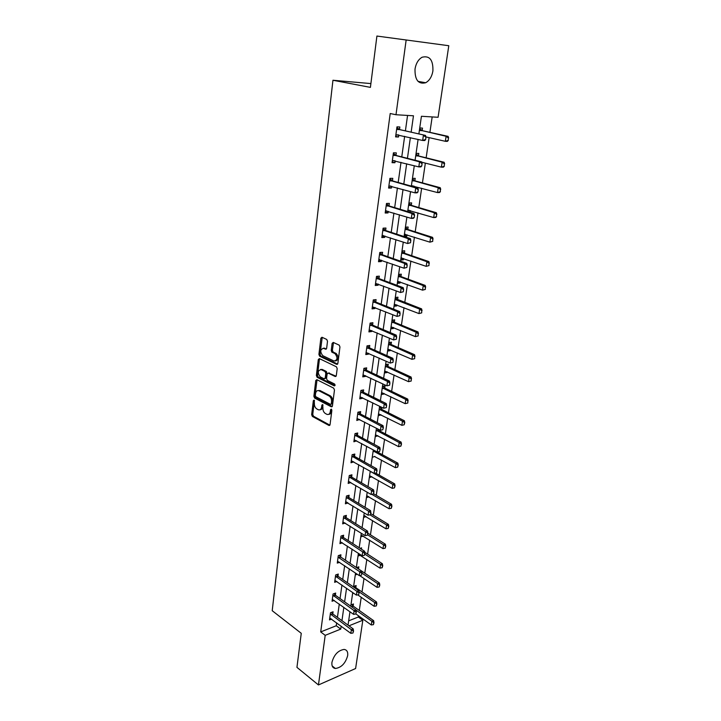 <?xml version="1.0" encoding="UTF-8"?>
<svg xmlns="http://www.w3.org/2000/svg" width="721" height="721" viewBox="0 0 721 721"><rect width="100%" height="100%" fill="white"/><g stroke="black" fill="none" stroke-linecap="round" stroke-linejoin="round"><path stroke-width="1.08" d="M314.086 400.083L313.338 400.678L311.652 414.656L312.391 416.45L329.001 425.48L330.056 424.633L331.858 410.438L331.3 409.14L330.542 409.744L330.308 411.583C329.821 413.998 328.695 414.917 326.91 414.341L325.369 413.521C323.603 412.304 322.792 410.357 322.927 407.68L322.602 404.562L321.863 405.166L321.638 406.995C321.169 409.402 320.052 410.312 318.303 409.744L316.798 408.942C315.059 407.744 314.257 405.815 314.392 403.165L314.086 400.083M313.338 400.678L314.437 400.461L312.752 414.431L313.491 416.224L329.903 425.138M331.651 409.474L331.417 411.358L330.308 411.583M321.863 405.166L322.963 404.95L322.738 406.779L321.638 406.995M432.906 70.946C431.888 76.669 429.482 80.599 425.687 82.735C418.342 84.51 414.782 79.959 415.017 69.063C415.99 63.376 418.342 59.437 422.091 57.238C429.626 55.382 433.231 59.951 432.906 70.946M347.666 655.632C345.494 663.311 341.412 667.592 335.4 668.484C332.714 668.061 331.561 666.015 331.93 662.356C334.075 654.695 338.131 650.378 344.115 649.423C346.891 649.828 348.072 651.892 347.666 655.632M327.505 341.258L326.73 339.438L321.972 337.257L320.863 338.212L318.907 354.417L319.646 356.21L336.716 364.366L337.852 363.438L339.952 346.963L339.212 345.143L333.264 342.421L332.129 343.376L331.254 350.406L332.002 352.218L335.049 353.65C337.924 357.742 337.581 360.194 334.003 361.023L322.702 355.642C319.863 351.641 320.187 349.207 323.675 348.324L325.531 349.198L326.649 348.261L327.505 341.258M348.658 620.835L358.319 617.005L362.834 620.24L355.606 668.52L318.448 684.95L296.944 667.358L301.261 633.317L272.214 610.705L332.949 80.256L370.414 87.376L376.912 36.05L448.786 45.72L438.08 117.28L421.425 116.279L418.874 133.926M318.448 684.95L325.198 635.336L340.763 629.1L341.168 626.179M411.141 132.186L413.466 115.793L395.991 114.738L390.205 113.521L320.701 631.92L325.198 635.336M395.991 114.738L406.139 40.106M316.843 379.661L315.762 380.535L313.869 396.271L314.617 398.073L331.345 406.833L332.435 405.968L334.472 389.98L333.688 388.141L316.843 379.661M316.366 375.497L318.294 359.527L319.385 358.616L336.428 366.8L337.194 368.638L336.301 375.605L335.166 376.506L328.226 373.099L327.118 374.001L326.55 378.561L327.316 380.391L334.526 383.978C335.301 385.05 335.22 385.681 334.283 385.897L317.123 377.299L316.366 375.497L317.474 375.308L319.403 359.355L318.294 359.527M370.891 83.582L332.949 80.256M320.701 631.92L336.256 625.747L336.662 622.845M337.428 617.338L339.285 604.072M340.051 598.565L341.943 585.019M342.718 579.513L344.647 565.697M345.413 560.19L347.387 546.094M348.153 540.579L350.163 526.195M350.938 520.679L352.993 505.998M353.759 500.482L355.85 485.494M356.625 479.988L358.761 464.685M359.527 459.178L361.717 443.559M362.483 438.053L364.709 422.109M365.484 416.603L367.755 400.326M368.521 394.82L370.846 378.201M371.612 372.694L373.983 355.723M374.758 350.226L377.173 332.895M377.939 327.397L380.418 309.697M381.184 304.208L383.707 286.129M384.473 280.649L387.06 262.174M387.826 256.703L390.458 237.822M391.224 232.36L393.918 213.074M394.675 207.621L397.433 187.92M398.19 182.476L401.011 162.333M401.768 156.899L404.643 136.314M405.4 130.898L407.563 115.441M332.787 613.913L333.084 611.778L330.479 612.769L329.506 619.916L331.606 619.096M335.364 595.204L335.662 593.05L333.048 594.005L332.057 601.26L334.238 600.44M337.978 576.223L338.275 574.051L335.653 574.97L334.643 582.325L336.914 581.514M340.627 556.963L340.934 554.773L338.293 555.657L337.275 563.119L339.645 562.317M343.322 537.424L343.629 535.225L340.979 536.063L339.942 543.634L342.412 542.832M346.053 517.597L346.359 515.38L343.701 516.182L342.646 523.861L345.233 523.067M348.829 497.481L349.135 495.246L346.459 496.003L345.395 503.799L348.072 502.988M351.641 477.059L351.947 474.806L349.261 475.518L348.18 483.43L350.884 482.565M354.498 456.33L354.813 454.059L352.109 454.726L351.01 462.765L353.741 461.837M357.391 435.286L357.706 432.997L354.993 433.627L353.876 441.784L356.634 440.801M360.338 413.926L360.653 411.619L357.922 412.196L356.796 420.478L359.581 419.433M363.33 392.233L363.645 389.908L360.906 390.431L359.752 398.839L362.492 398.298L362.564 397.74M366.34 370.342L366.683 367.863L363.925 368.332L362.762 376.876L365.511 376.38L365.601 375.704M369.422 347.964L369.774 345.467L366.998 345.891L365.808 354.561L368.575 354.119L368.683 353.326M372.559 325.234L372.901 322.72L370.116 323.089L368.918 331.903L371.694 331.516L371.82 330.597M375.74 302.144L376.083 299.621L373.289 299.927L372.063 308.876L374.857 308.543L375.001 307.506M378.976 278.676L379.318 276.143L376.506 276.395L375.262 285.489L378.074 285.219L378.237 284.047M382.274 254.729L382.608 252.287L379.778 252.476L378.516 261.723L381.337 261.507L381.517 260.2M385.609 230.504L385.951 228.043L383.103 228.169L381.824 237.57L384.654 237.416L384.852 235.965M388.998 205.891L389.34 203.403L386.492 203.466L385.185 213.019L388.033 212.929L388.249 211.343M392.449 180.863L392.792 178.348L389.926 178.348L388.592 188.055L391.458 188.037L391.701 186.297M395.955 155.421L396.298 152.888L393.423 152.816L392.071 162.685L394.946 162.73L395.207 160.846M399.515 129.546L399.867 126.995L396.974 126.851L395.595 136.891L398.488 136.999L398.776 134.962M358.319 617.005L358.49 615.797M359.283 610.453L361.23 597.285M362.014 591.941L363.997 578.521M364.79 573.168L366.809 559.478M367.602 554.125L369.666 540.164M370.459 534.811L372.559 520.571M373.352 515.209L375.497 500.689M376.29 495.327L378.48 480.51M379.264 475.148L381.499 460.034M382.292 454.672L384.572 439.251M385.365 433.889L387.682 418.153M388.475 412.791L390.854 396.73M391.638 391.377L394.063 374.983M394.856 369.63L397.325 352.902M398.118 347.549L400.633 330.47M401.426 325.117L404.003 307.687M404.787 302.342L407.419 284.552M408.203 279.207L410.889 261.038M411.682 255.703L414.422 237.155M415.206 231.829L418.009 212.875M418.793 207.558L421.65 188.208M422.434 182.891L425.354 163.126M426.138 157.827L429.121 137.63M429.896 132.34L432.176 116.928M353.146 606.064L353.443 603.973L350.947 604.928M355.814 587.633L356.12 585.533L353.614 586.452M353.65 593.194L352.587 593.59M358.526 568.95L358.833 566.832L356.525 567.643M357.274 574.24L355.273 574.952M361.401 549.177L361.591 547.861L360.121 548.348M360.356 555.242L358.004 556.053M364.312 529.07L363.853 528.781M363.222 536.073L360.761 536.875M363.573 517.426L366.124 516.615M366.421 497.688L368.99 496.832M369.305 477.663L371.91 476.752M372.234 457.348L374.866 456.384M375.208 436.728L377.867 435.709M378.642 430.347L378.768 429.446M377.065 428.553L376.362 428.716M378.228 415.801L380.904 414.719M381.688 409.366L381.968 407.41M381.562 407.203L379.399 407.662M381.292 394.549L383.914 394.026L383.996 393.414M384.78 388.06L385.104 385.789L382.481 386.294M384.401 372.982L387.033 372.514L387.141 371.784M387.889 366.583L388.249 364.15L385.609 364.601M387.556 351.082L390.205 350.658L390.322 349.829M391.079 344.62L391.44 342.169L388.79 342.574M390.764 328.848L393.423 328.479L393.558 327.523M394.315 322.314L394.675 319.854L392.017 320.205M394.026 306.263L396.694 305.947L396.847 304.875M397.604 299.666L397.965 297.187L395.288 297.485L397.505 299.449L395.045 299.197M397.334 283.326L400.011 283.065L400.182 281.875M400.939 276.657L401.3 274.169L398.614 274.413M400.687 260.029L403.381 259.83L403.58 258.506M428.986 265.607L429.013 263.327L428.986 265.607L426.201 266.346L426.913 261.723L428.86 261.57L404.553 253.269L404.697 250.791L401.994 250.971M404.102 236.362L406.815 236.218L407.023 234.767M407.798 229.44L408.14 227.034L405.427 227.16M410.006 212.235L410.519 210.64M411.294 205.323L411.646 202.898L408.924 202.962M413.98 186.829L414.079 186.126M414.854 180.818L415.206 178.366L412.466 178.366M418.468 155.907L418.82 153.438L416.071 153.375M422.136 130.591L422.497 128.104L419.739 127.968M331.615 351.866L332.318 352.199M376.912 36.05L448.786 45.72M348.964 625.81L362.834 620.24M418.09 139.405L415.08 160.233M414.287 165.731L411.349 186.099M410.555 191.606L407.68 211.532M406.887 217.048L404.075 236.551M403.282 242.076L400.534 261.146M399.731 266.68L397.037 285.354M396.244 290.887L393.603 309.165M392.81 314.707L390.223 332.588M389.43 338.14L386.898 355.642M386.105 361.194L383.626 378.336M382.824 383.896L380.409 400.678M379.606 406.229L377.236 422.659M376.434 428.22L374.118 444.316M373.316 449.877L371.036 465.631M370.233 471.192L368.007 486.63M367.214 492.191L365.033 507.305M364.231 512.865L362.095 527.682M361.293 533.234L359.193 547.744M358.4 553.304L356.345 567.517M355.543 573.069L353.533 587.002M352.74 592.554L350.767 606.208M349.964 611.75L348.036 625.125M341.952 620.664L343.836 607.343M344.62 601.819L346.549 588.237M347.333 582.712L349.297 568.842M350.073 563.317L352.082 549.168M352.866 543.634L354.912 529.196M355.696 523.662L357.778 508.927M358.562 503.393L360.698 488.351M361.482 482.818L363.654 467.46M364.438 461.927L366.656 446.254M367.44 440.72L369.711 424.714M370.495 419.18L372.802 402.841M373.586 397.316L375.956 380.625M376.732 375.1L379.147 358.058M379.931 352.533L382.4 335.13M383.175 329.614L385.699 311.832M386.474 306.317L389.052 288.157M389.827 282.65L392.458 264.093M393.233 258.596L395.919 239.633M396.703 234.145L399.443 214.768M400.218 209.288L403.021 189.488M403.796 184.017L406.671 163.775M407.437 158.323L410.366 137.63M336.256 625.747L340.763 629.1M366.115 516.642L364.502 515.65M348.063 503.024L346.314 501.951M368.981 496.949L367.106 495.841M350.866 482.7L348.856 481.52M371.874 476.96L369.774 475.761M353.705 462.071L351.442 460.791M374.821 456.69L395.378 467.659L395.991 463.648L373.163 450.886M356.589 441.135L354.146 439.81M377.804 436.115L375.479 434.88M359.518 419.883L357.048 418.595M380.832 415.224L378.48 414.034M362.492 398.298L359.995 397.055M383.914 394.026L381.535 392.882M365.511 376.38L362.987 375.181M387.033 372.514L384.626 371.396M368.575 354.119L366.034 352.966M390.205 350.658L387.772 349.595M371.694 331.516L369.116 330.407M393.423 328.479L390.971 327.451M374.857 308.543L372.252 307.488M396.694 305.947L394.207 304.974M378.074 285.219L375.443 284.209M400.011 283.065L397.505 282.136M381.337 261.507L378.678 260.551M403.381 259.83L400.849 258.947M384.654 237.416L381.968 236.515M406.815 236.218L404.247 235.379M388.033 212.929L385.311 212.091M410.294 212.226L407.698 211.442M391.458 188.037L388.709 187.253M394.946 162.73L392.161 162.009M398.488 136.999L395.676 136.35M320.124 409.726C321.53 409.744 322.404 408.762 322.738 406.779M328.776 414.323C330.191 414.323 331.074 413.34 331.417 411.358M317.051 379.76L314.969 396.063L315.717 397.866L332.255 406.509M315.32 395.478L315.843 396.739L330.515 404.391L331.3 403.796L331.543 401.84C331.696 399.128 330.867 397.163 329.073 395.964L318.952 390.764C317.159 390.16 316.023 391.088 315.555 393.549L315.32 395.478M331.092 404.292L332.408 403.571L331.3 403.796M318.222 390.548L320.061 390.557L330.182 395.757C331.975 396.956 332.805 398.911 332.651 401.624L332.408 403.571M319.619 358.725L319.403 359.355M336.094 376.218L328.56 373.045M335.022 385.501L318.24 377.11L317.123 377.299M321.124 369.612C317.646 370.459 317.357 372.874 320.241 376.858L324.135 378.795L325.234 377.912L325.802 373.352L325.036 371.531L321.124 369.612L322.242 369.431L320.62 369.44M324.919 378.66L326.343 377.714L325.234 377.912M322.242 369.431L326.144 371.342L326.91 373.163L326.343 377.714M317.474 375.308L318.24 377.11M323.224 348.18L326.415 348.919M335.644 361.005C338.771 359.536 338.951 357.03 336.166 353.479L334.941 353.596M333.499 342.529L332.381 350.235L333.12 352.046L336.058 353.425M322.224 337.374L320.025 354.245L320.764 356.039L337.626 364.087M355.922 613.95L371.288 624.963L371.838 621.394L373.64 620.664L353.308 606.208L351.884 604.577M373.676 622.854L373.406 624.647L373.983 622.737L356.039 610.128M371.288 624.963L373.406 624.647M373.983 622.737L373.64 620.664M352.966 633.002L353.542 631.064L352.966 633.002L350.83 633.326L329.758 618.032M330.326 613.922L351.352 629.694L353.227 628.937L353.542 631.064M331.516 612.372L332.94 614.049L353.227 628.937M350.83 633.326L351.352 629.694L353.227 631.19M357.769 594.879L374.145 606.289L374.704 602.666L376.515 601.963L355.985 587.777L354.516 586.119M376.56 604.135L376.281 605.946L376.858 604.018L359.013 591.797M374.145 606.289L376.281 605.946M376.858 604.018L376.515 601.963M359.563 575.52L377.047 587.345L377.615 583.668L379.435 582.992L358.697 569.085L357.192 567.409M379.48 585.146L379.201 586.984L379.787 585.028L362.032 573.195L361.437 575.196L362.032 573.186L361.699 571.113L359.797 571.789L338.897 557.73L340.79 557.09L361.699 571.113M377.047 587.345L379.201 586.984M379.787 585.028L379.435 582.992M355.75 614.013L356.327 612.057L355.75 614.013L353.596 614.355L332.318 599.358M332.886 595.185L354.128 610.678L356.012 609.939L356.327 612.057M334.057 593.635L335.517 595.33L356.012 609.939M353.596 614.355L354.128 610.678L356.021 612.174M358.571 594.753L359.157 592.761L358.571 594.753L356.399 595.104L334.905 580.414M335.49 576.187L356.94 591.373L358.833 590.67L359.157 592.761M336.626 574.628L338.14 576.349L358.833 590.67M356.399 595.104L356.94 591.373L358.842 592.878M358.274 554.17L379.994 568.121L380.562 564.39L364.826 554.134M382.445 565.877L382.157 567.742L382.752 565.769L380.562 564.39L382.391 563.741L364.772 552.286M379.994 568.121L382.157 567.742M382.752 565.769L382.391 563.741M361.041 534.982L382.977 548.618L383.554 544.833L367.656 534.802M385.456 546.329L385.167 548.221L385.762 546.221L383.554 544.833L385.402 544.211L367.899 533.198M382.977 548.618L385.167 548.221M385.762 546.221L385.402 544.211M363.844 515.515L386.005 528.826L386.6 524.987L369.936 514.83M388.511 526.483L388.213 528.403L388.817 526.384L386.6 524.987L388.448 524.392L370.765 513.64M386.005 528.826L388.213 528.403M388.817 526.384L388.448 524.392M361.437 575.196L359.247 575.574L337.536 561.199M338.122 556.909L338.897 557.73M339.23 555.35L340.79 557.09M359.247 575.574L359.797 571.789L361.717 573.303M364.348 555.35L364.943 553.322L364.348 555.35L362.131 555.747L340.204 541.696M340.799 537.343L362.69 551.907L364.601 551.259L364.943 553.322M341.871 535.784L343.484 537.551L364.601 551.259M362.131 555.747L362.69 551.907L364.628 553.431M367.295 535.207L367.899 533.152L367.295 535.207L365.069 535.631L342.917 521.914M343.52 517.498L365.637 531.719L367.557 531.107L367.899 533.152M344.548 515.921L346.215 517.723L367.557 531.107M365.069 535.631L365.637 531.719L367.584 533.252M366.692 495.769L389.088 508.738L389.682 504.844L371.793 494.309M391.611 506.349L391.314 508.296L391.918 506.259L389.682 504.844L391.539 504.276L373.676 493.795M389.088 508.738L391.314 508.296M391.918 506.259L391.539 504.276M370.297 514.758L370.909 512.676L370.297 514.758L368.043 515.2L345.665 501.834M346.278 497.355L368.62 511.234L370.549 510.648L370.909 512.676M347.27 495.769L348.991 497.598L370.549 510.648M368.043 515.2L368.62 511.234L370.585 512.775M369.585 475.734L392.206 488.351L392.81 484.395L370.224 471.282M394.757 485.918L394.45 487.892L395.063 485.828L392.81 484.395L394.675 483.863L375.623 473.084M392.206 488.351L394.45 487.892M395.063 485.828L394.675 483.863M373.334 493.993L373.956 491.893L373.334 493.993L371.063 494.462L348.45 481.457M349.072 476.905L371.648 490.433L373.595 489.883L373.956 491.893M350.018 475.319L351.803 477.176L373.595 489.883M371.063 494.462L371.648 490.433L373.631 491.983M397.947 465.171L397.641 467.181L398.262 465.081L395.991 463.648L397.866 463.143L377.371 451.995M395.378 467.659L397.641 467.181M398.262 465.081L397.866 463.143M376.425 472.913L377.047 470.786L376.425 472.913L374.136 473.4L351.28 460.773M351.911 456.15L374.731 469.317L376.677 468.794L377.047 470.786M352.803 454.554L354.66 456.447L376.677 468.794M374.136 473.4L374.731 469.317L376.723 470.867M375.488 434.772L398.596 446.65L399.218 442.577L376.155 430.176M401.191 444.109L400.876 446.146L401.507 444.028L399.218 442.577L401.101 442.108L378.822 430.473L376.894 428.589M398.596 446.65L400.876 446.146M401.507 444.028L401.101 442.108M379.561 451.508L380.192 449.345L379.561 451.508L377.254 452.022L354.155 439.774M354.795 435.087L377.858 447.867L379.814 447.38L380.192 449.345M355.633 433.474L357.562 435.403L379.814 447.38M377.254 452.022L377.858 447.867L379.868 449.426M378.507 413.827L401.858 425.327L402.489 421.181L379.183 409.168M404.481 422.722L404.166 424.795L404.796 422.65L402.489 421.181L404.382 420.749L381.869 409.483L379.859 407.563M401.858 425.327L404.166 424.795M404.796 422.65L404.382 420.749M382.752 429.761L383.383 427.58L382.752 429.761L380.418 430.302L357.066 418.459M357.724 413.692L381.03 426.084L382.995 425.633L383.383 427.58M358.499 412.07L360.509 414.034L382.995 425.633M380.418 430.302L381.03 426.084L383.058 427.652M407.816 403.039L407.825 401.011L407.816 403.039L405.175 403.661L405.815 399.461L382.256 387.835M407.825 401.011L405.815 399.461L407.716 399.064L384.969 388.177L382.869 386.222M381.58 392.566L405.175 403.661L407.5 403.111M408.14 400.939L407.716 399.064M326.622 371.811L325.162 371.504M386.312 407.608L386.627 405.463L386.312 407.608L383.635 408.239L360.031 396.811M360.689 391.972L384.257 403.958L386.231 403.544L386.627 405.463M361.401 390.34L363.501 392.341L386.231 403.544M385.987 407.68L383.635 408.239L384.257 403.958L386.303 405.535M411.204 381.03L411.222 378.958L411.204 381.03L408.546 381.67L409.195 377.398L385.384 366.187M411.222 378.958L409.195 377.398L411.105 377.038L388.105 366.547L385.915 364.547M384.69 370.982L408.546 381.67L410.889 381.085M411.538 378.895L411.105 377.038M389.601 385.176L389.926 383.004L389.601 385.176L386.898 385.825L363.042 374.83M363.708 369.918L387.538 381.472L389.52 381.103L389.926 383.004M364.348 368.26L366.502 370.297L389.52 381.103M389.277 385.239L386.898 385.825L387.538 381.472L389.592 383.067M414.656 358.67L414.665 356.553L414.656 358.67L411.961 359.328L412.628 354.993L388.556 344.196M414.665 356.553L412.628 354.993L414.548 354.669L391.224 344.557L389.007 342.538M387.853 349.072L411.961 359.328L414.332 358.725M414.99 356.498L414.548 354.669M392.945 362.384L393.269 360.176L392.945 362.384L390.214 363.06L366.097 352.506M366.773 347.513L390.863 358.634L392.855 358.301L393.269 360.176M367.331 345.837L369.621 347.937L392.855 358.301M392.612 362.447L390.214 363.06L390.863 358.634L392.936 360.23M418.153 335.959L418.171 333.796L418.153 335.959L415.44 336.635L416.116 332.228L391.773 321.872M418.171 333.796L416.116 332.228L418.036 331.948L394.531 322.287L392.125 320.187M391.061 326.82L415.44 336.635L417.829 336.004M418.486 333.751L418.036 331.948M396.343 339.23L396.676 336.986L396.343 339.23L393.594 339.924L369.197 329.83M369.891 324.756L394.243 335.427L396.253 335.139L396.676 336.986M370.351 323.062L372.757 325.207L396.253 335.139M396.009 339.276L393.594 339.924L394.243 335.427L396.343 337.031M421.704 312.878L421.731 310.679L421.704 312.878L418.973 313.581L419.658 309.102L421.587 308.858L397.505 299.449M421.731 310.679L419.658 309.102L395.577 299.666M394.315 304.217L418.973 313.581L421.379 312.923M422.046 310.643L421.587 308.858M399.795 315.699L400.128 313.41L399.795 315.699L397.019 316.411L372.351 306.795M373.054 301.639L397.686 311.842L399.695 311.589L400.128 313.41M373.406 299.918L375.938 302.117L399.695 311.589M399.461 315.735L397.019 316.411L397.686 311.842L399.795 313.455M425.318 289.436L425.345 287.192L425.318 289.436L422.56 290.157L423.254 285.606L398.362 276.161M425.345 287.192L423.254 285.606L425.192 285.408L401.155 276.639L398.605 274.512M397.631 281.271L422.56 290.157L424.993 289.463M425.669 287.156L425.192 285.408M403.3 291.771L403.643 289.454L403.3 291.771L400.497 292.51L375.551 283.38M376.272 278.153L401.173 287.868L403.201 287.661L403.643 289.454M376.515 276.395L379.174 278.657L403.201 287.661M402.967 291.807L400.497 292.51L401.173 287.868L403.309 289.491M429.013 263.327L426.913 261.723L401.741 252.765M402.39 253.305L404.346 253.17L401.967 251.187M400.993 257.956L426.201 266.346L428.662 265.634M400.984 257.992L401.84 257.911M429.337 263.3L428.86 261.57M379.688 259.56L378.804 259.641M406.869 267.455L407.212 265.103L406.869 267.455L404.039 268.212L378.804 259.605M379.534 254.288L404.724 263.498L406.761 263.336L407.212 265.103M379.769 252.593L382.454 254.819L406.761 263.336M406.527 267.491L404.039 268.212L404.724 263.498L406.878 265.13M432.717 241.391L432.753 239.066L432.717 241.391L429.905 242.157L430.626 237.461L405.166 228.999M432.753 239.066L430.626 237.461L432.582 237.344L407.996 229.53L405.382 227.485M404.409 234.271L429.905 242.157L432.393 241.409M404.391 234.397L405.49 234.271M433.078 239.048L432.582 237.344M383.239 235.434L382.094 235.569M410.492 242.734L410.844 240.336L410.492 242.734L407.644 243.518L382.112 235.434M382.851 230.026L408.338 238.723L410.384 238.606L410.844 240.336M383.076 228.404L385.798 230.594L410.384 238.606M410.15 242.761L407.644 243.518L408.338 238.723L410.501 240.354M436.502 216.778L436.547 214.407L436.502 216.778L435.637 217.49L433.672 217.571L434.402 212.794L408.645 204.845M436.547 214.407L434.402 212.794L436.367 212.722L411.502 205.413L408.861 203.403M407.879 210.199L433.672 217.571L436.178 216.796M407.843 210.424L409.177 210.235M436.872 214.389L436.367 212.722M386.826 210.902L385.447 211.1M414.178 217.598L414.539 215.164L414.178 217.598L413.349 218.328L411.303 218.4L385.474 210.865M386.231 205.377L412.015 213.524L414.07 213.461L414.539 215.164M386.438 203.818L389.187 205.972L414.07 213.461M413.836 217.616L411.303 218.4L412.015 213.524L414.196 215.173M440.36 191.759L440.405 189.335L440.36 191.759L439.477 192.543L437.503 192.57L438.242 187.712L412.187 180.304M440.405 189.335L438.242 187.712L440.216 187.694L415.062 180.899L412.385 178.925M414.746 180.746L412.763 180.746L414.728 180.737M411.403 185.748L437.503 192.57L440.026 191.759M411.358 186.063L412.935 185.811M440.738 189.335L440.216 187.694M390.485 185.955L388.844 186.234M417.928 192.038L418.297 189.551L417.928 192.038L417.089 192.831L415.026 192.858L388.889 185.892M389.655 180.313L415.747 187.902L417.81 187.884L418.297 189.551M389.854 178.835L392.639 180.944L417.81 187.884M417.585 192.038L415.026 192.858L415.747 187.902L417.955 189.56M444.28 166.317L444.325 163.847L444.28 166.317L443.379 167.173L441.387 167.155L442.144 162.216L415.783 155.357M444.325 163.847L442.144 162.216L444.136 162.252L418.676 155.988L415.972 154.06M421.722 162.216L441.387 167.155L443.947 166.317M444.659 163.847L444.136 162.252M394.198 160.585L392.305 160.954M421.74 166.037L422.118 163.514L421.74 166.037L420.884 166.911L418.811 166.884L392.368 160.504M393.143 154.826L419.541 161.837L421.623 161.874L422.118 163.514M393.333 153.429L396.144 155.493L421.623 161.874M421.397 166.028L418.811 166.884L419.541 161.837L421.767 163.505M448.264 140.451L448.318 137.927L448.264 140.451L447.344 141.379L445.353 141.307L446.119 136.287L419.442 130.005M448.318 137.927L446.119 136.287L448.111 136.368L422.353 130.672L419.622 128.78M425.967 136.918L445.353 141.307L447.93 140.433M448.651 137.936L448.111 136.368M397.974 134.773L395.82 135.251M425.624 139.586L426.003 137.017L425.624 139.586L424.741 140.541L422.659 140.46L395.901 134.692M396.685 128.915L425.489 135.413L426.003 137.017M396.865 127.599L399.713 129.618L425.489 135.413M425.273 139.568L422.659 140.46L423.407 135.332L425.651 137.008M331.651 409.519L330.542 409.744M329.821 425.264L328.947 425.453M313.491 416.224L312.391 416.45M312.752 414.431L311.652 414.656M332.165 406.644L331.318 406.815M315.717 397.866L314.617 398.073M314.969 396.063L313.869 396.271M316.87 380.337L315.762 380.535M332.651 401.624L331.543 401.84M330.182 395.757L329.073 395.964M320.115 390.593L319.006 390.791M335.977 376.362L335.166 376.506M329.344 372.91L328.226 373.099M326.91 373.163L325.802 373.352M326.144 371.342L325.027 371.531L326.153 371.351M326.271 349.09L325.531 349.198M324.792 348.162L323.675 348.324M333.156 352.064L332.039 352.236M332.381 350.235L331.254 350.406M333.255 343.214L332.129 343.376M337.5 364.24L336.716 364.366M320.791 356.057L319.673 356.228M320.025 354.245L318.907 354.417M321.981 338.059L320.863 338.212M353.047 605.955L351.334 606.613M353.308 606.208L351.659 606.839M331.074 614.77L332.94 614.049M330.804 614.508L332.678 613.787M355.714 587.525L354.786 587.867M355.985 587.777L355.12 588.093M333.643 596.024L335.517 595.33M333.372 595.771L335.247 595.077M336.247 577.016L338.14 576.349M335.977 576.764L337.87 576.097M338.618 557.477L340.519 556.846M341.574 538.163L343.484 537.551M341.303 537.92L343.205 537.307M344.305 518.3L346.215 517.723M344.025 518.066L345.936 517.48M347.062 498.148L348.991 497.598M346.783 497.914L348.712 497.364M371.477 471.894L371 472.03M349.874 477.699L351.803 477.176M349.586 477.464L351.524 476.942M375.335 450.976L373.658 451.4M375.713 451.184L373.947 451.616M352.722 456.934L354.66 456.447M352.434 456.708L354.371 456.222M378.534 430.257L376.65 430.689M378.822 430.473L376.948 430.906M355.606 435.854L357.562 435.403M355.318 435.628L357.274 435.178M381.58 409.267L379.688 409.672M381.869 409.483L379.985 409.889M358.544 414.458L360.509 414.034M358.247 414.233L360.212 413.818M384.672 387.97L382.77 388.34M384.969 388.177L383.067 388.547M361.527 392.729L363.501 392.341M361.23 392.512L363.204 392.125M387.808 366.34L385.897 366.674M388.105 366.547L386.195 366.881M364.556 370.657L366.538 370.315M364.249 370.441L366.232 370.098M390.989 344.386L389.079 344.683M391.296 344.584L389.376 344.881M367.629 348.243L369.621 347.937M367.322 348.036L369.314 347.729M394.225 322.089L392.296 322.35M394.531 322.287L392.603 322.548M370.747 325.477L372.757 325.207M370.441 325.27L372.451 325.009M397.821 299.639L395.883 299.864M373.92 302.342L375.938 302.117M373.613 302.144L375.623 301.919M400.849 276.449L398.902 276.63M401.155 276.639L399.218 276.819M377.146 278.847L379.174 278.657M376.831 278.648L378.858 278.468M404.238 253.089L402.282 253.224M404.553 253.269L402.597 253.404M380.418 254.964L382.454 254.819M380.102 254.774L382.139 254.63M407.68 229.359L405.716 229.449M407.996 229.53L406.04 229.629M383.752 230.693L385.798 230.594M383.428 230.513L385.474 230.414M411.177 205.242L409.204 205.287M411.502 205.413L409.528 205.458M387.132 206.026L389.187 205.972M386.807 205.846L388.862 205.791M415.062 180.899L413.079 180.908M390.575 180.944L392.639 180.944M390.25 180.773L392.314 180.773L390.259 180.782M418.342 155.826L416.35 155.79M418.676 155.988L416.684 155.943M394.072 155.448L396.144 155.493M393.738 155.285L395.811 155.33M422.019 130.519L420.019 130.42M422.353 130.672L420.352 130.573M397.631 129.519L399.713 129.618M397.289 129.365L399.38 129.456M425.687 82.735L418.036 81.392M335.4 668.484L332.201 665.97M329.776 425.318L329.001 425.48M332.138 406.671L331.345 406.833M320.061 390.557L318.952 390.764M336.166 353.479L335.049 353.65M333.12 352.046L332.002 352.218M320.764 356.039L319.646 356.21M388.069 366.529L386.168 366.863M364.52 370.639L366.502 370.297M391.224 344.557L389.313 344.854M367.557 348.207L369.558 347.901M394.432 322.242L392.503 322.494M370.648 325.423L372.649 325.153M397.686 299.575L395.748 299.792M373.784 302.279L375.794 302.045M400.984 276.558L399.046 276.729M376.975 278.757L378.994 278.567M380.21 254.855L382.247 254.711M407.753 229.413L405.797 229.503M383.509 230.567L385.555 230.468M411.222 205.278L409.249 205.323M386.853 205.882L388.907 205.827"/></g></svg>

